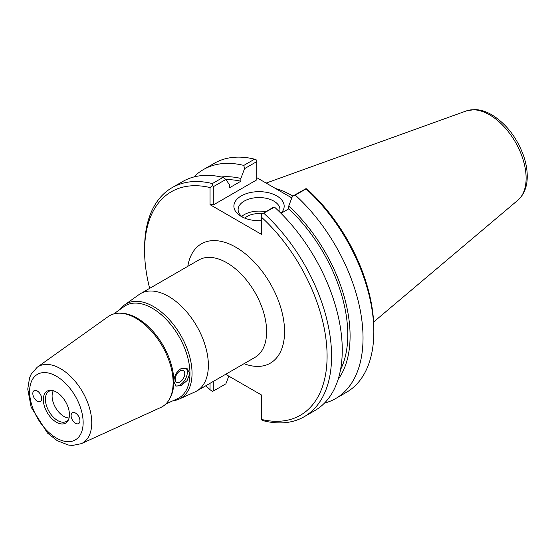 <?xml version="1.0" encoding="UTF-8"?>
<svg xmlns="http://www.w3.org/2000/svg" width="555" height="555" viewBox="0 0 555 555"><rect width="100%" height="100%" fill="white"/><g stroke="black" fill="none" stroke-linecap="round" stroke-linejoin="round"><path stroke-width="0.83" d="M53.315 390.706A16.622 9.601 -120 0 0 52.101 396.02A16.622 9.601 -120 0 0 69.063 417.984M68.848 418.768A17.385 10.039 60 0 1 66.905 421.085A17.385 10.039 60 0 1 53.335 417.138A17.385 10.039 60 0 1 45.392 399.267A17.385 10.039 60 0 1 49.548 391.025A17.385 10.039 60 0 1 52.531 390.505M120.06 313.2L121.684 313.256A51.671 29.831 60 0 1 137.293 318.223A51.671 29.831 60 0 1 170.329 397.505L169.559 398.934A52.579 30.358 -120 0 0 135.94 318.258A52.579 30.358 -120 0 0 120.06 313.2A52.579 30.358 -120 0 0 108.232 316.565L37.227 367.243L31.302 373.931L29.581 377.719L27.75 389.062L31.142 407.231L47.48 433.039L57.276 440.698L68.314 445.013L72.504 445.436L81.342 443.653A44.185 25.509 -120 0 0 91.755 422.771A44.185 25.509 -120 0 0 60.516 368.659A44.185 25.509 -120 0 0 37.227 367.243M113.747 313.929L124.14 306.513A53.335 30.796 60 0 1 152.25 308.226A53.335 30.796 60 0 1 187.479 356.574A53.335 30.796 60 0 1 177.392 398.747L165.765 404.04M180.972 368.693C176.469 371.746 174.11 376.006 173.895 381.472L175.845 386.12L181.124 385.614L187.09 380.584L189.775 373.633L187.084 368.569L180.972 368.693M81.342 443.653L160.728 407.495A52.579 30.358 -120 0 0 169.559 398.934M120.255 309.288A54.529 31.482 60 0 1 124.743 304.785A54.529 31.482 60 0 1 153.485 306.533A54.529 31.482 60 0 1 189.505 355.97A54.529 31.482 60 0 1 179.189 399.087A54.529 31.482 60 0 1 173.049 400.724M179.189 399.087L195.117 391.837A56.215 32.454 -120 0 0 196.727 391.004A56.215 32.454 -120 0 0 208.368 365.273A56.215 32.454 -120 0 0 183.83 308.698A56.215 32.454 -120 0 0 140.512 293.637A56.215 32.454 -120 0 0 138.993 294.615L124.743 304.785M175.359 385.767A10.413 6.008 120 0 0 183.157 382.312A10.413 6.008 120 0 0 187.34 372.232A10.413 6.008 120 0 0 185.974 368.09M175.193 379.245A6.771 3.906 120 0 0 176.594 382.346A6.771 3.906 120 0 0 183.365 378.434A6.771 3.906 120 0 0 183.365 370.622A6.771 3.906 120 0 0 178.148 372.433A6.771 3.906 120 0 0 175.193 379.245M71.102 415.626A6.244 3.607 60 0 1 72.393 412.767A6.244 3.607 60 0 1 77.207 414.439A6.244 3.607 60 0 1 79.934 420.725A6.244 3.607 60 0 1 78.644 423.583A6.244 3.607 60 0 1 73.829 421.911A6.244 3.607 60 0 1 71.102 415.626M32.821 393.523A6.244 3.607 60 0 1 34.119 390.664A6.244 3.607 60 0 1 38.926 392.336A6.244 3.607 60 0 1 41.653 398.622A6.244 3.607 60 0 1 40.362 401.48A6.244 3.607 60 0 1 35.548 399.808A6.244 3.607 60 0 1 32.821 393.523M225.649 374.313L261.648 395.098L261.648 419.469A129.037 74.502 60 0 0 327.089 356.185A129.037 74.502 60 0 0 261.648 217.345L261.648 214.251L274.51 207.126L273.747 207.064L261.648 214.251M149.663 288.35A129.037 74.502 60 0 1 144.598 250.832A129.037 74.502 60 0 1 210.047 187.548L210.047 204.67L261.648 234.46L261.648 217.345M210.047 383.318L210.047 389.672A129.037 74.502 60 0 1 205.877 385.725M69.43 414.661A18.454 10.656 60 0 1 68.57 419.538A18.454 10.656 60 0 1 54.008 420.579A18.454 10.656 60 0 1 43.325 399.586A18.454 10.656 60 0 1 51.719 390.359A18.454 10.656 60 0 1 69.43 414.661M242.882 217.31A20.917 12.078 180 0 1 238.116 209.637A20.917 12.078 180 0 1 251.026 198.475A20.917 12.078 180 0 1 273.823 201.097A20.917 12.078 180 0 1 279.949 209.637A20.917 12.078 180 0 1 279.574 211.906M280.962 213.28A25.148 14.52 0 0 0 273.282 194.215A25.148 14.52 0 0 0 239.704 196.893A25.148 14.52 0 0 0 241.252 216.443A25.148 14.52 0 0 0 261.648 220.619M265.672 211.726A20.917 12.078 0 0 0 241.716 216.408M291.819 197.906L256.785 177.683M225.885 179.431L223.034 177.406L212.357 183.573L212.35 185.786L213.786 186.418L225.885 179.431L229.576 184.975L229.576 187.75L240.87 181.228L240.87 178.453L244.561 168.644L256.785 161.588L256.785 179.841L213.786 204.67L210.047 204.67M210.047 389.672L212.35 391.435L213.786 390.81L213.786 381.16M228.785 376.123L225.885 383.824L213.786 390.81M274.51 207.126A132.215 76.333 -120 0 1 314.879 410.547L304.195 416.715A132.215 76.333 -120 0 1 263.826 420.85L261.648 419.899L261.648 419.469M304.195 416.715A132.215 76.333 -120 0 0 263.826 213.293M295.274 195.131L306.082 188.894A132.215 76.333 60 0 1 373.834 331.793L373.834 329.198A129.037 74.502 -120 0 0 308.393 190.358L306.089 188.589L292.429 196.283L295.274 195.131A132.215 76.333 60 0 1 335.643 398.559A132.215 76.333 60 0 1 324.439 403.131M288.087 195.749A91.492 52.822 60 0 1 291.833 197.864M292.804 196.061A92.546 53.433 -120 0 0 275.516 188.492M292.429 196.283L288.732 206.085A120.608 69.639 60 0 1 338.106 379.447M373.834 331.793A132.215 76.333 60 0 1 346.452 392.316L335.643 398.559M288.732 206.085L288.732 208.86L281.003 213.321M223.034 177.406A132.215 76.333 -120 0 0 182.664 181.547L171.988 187.715A132.215 76.333 -120 0 0 144.598 248.238L144.598 250.832M212.357 183.573A132.215 76.333 -120 0 0 171.988 187.715M213.786 204.67L213.786 186.418M193.868 176.976A132.215 76.333 60 0 1 203.435 169.559L214.244 163.316A132.215 76.333 60 0 1 254.613 159.174L256.785 160.131L256.785 161.588M254.613 159.174L243.805 165.418L244.561 168.644M203.435 169.559A132.215 76.333 60 0 1 243.805 165.418M212.35 185.786L210.047 187.548M262.189 213.737A16.657 9.615 0 0 0 244.824 218.157M288.732 208.86A117.355 67.752 60 0 1 340.534 369.679M221.209 176.983A120.608 69.639 60 0 1 240.87 178.453M226.058 179.688A117.355 67.752 60 0 1 240.87 181.228M140.512 293.637L198.766 260.004A56.215 32.454 60 0 1 242.084 275.065A56.215 32.454 60 0 1 266.622 331.64A56.215 32.454 60 0 1 254.981 357.378L196.727 391.004M244.027 363.698A68.91 39.787 -120 0 0 284.569 331.64A68.91 39.787 -120 0 0 239.954 249.812A68.91 39.787 -120 0 0 187.812 266.331M83.146 422.577A37.858 21.86 60 0 1 56.381 438.034A37.858 21.86 60 0 1 29.609 391.67A37.858 21.86 60 0 1 56.381 376.214A37.858 21.86 60 0 1 83.146 422.577M526.119 178.224A51.809 29.914 60 0 1 517.919 200.161C524.163 194.507 527.271 186.563 527.25 176.337C527.229 169.386 525.869 162.15 523.171 154.63C516.365 136.828 505.896 123.543 491.758 114.774C486 111.43 480.29 109.696 474.615 109.564L466.387 110.903A51.809 29.914 60 0 1 489.482 114.774A51.809 29.914 60 0 1 526.119 178.224M466.387 110.903L266.136 183.081M517.919 200.161L373.626 322.004"/></g></svg>
